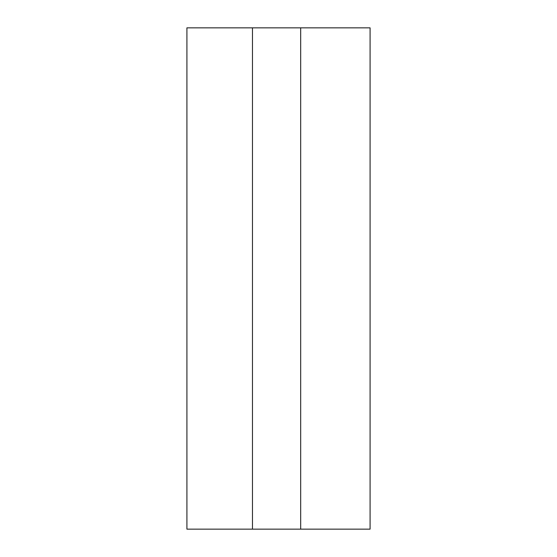 <?xml version="1.0" encoding="UTF-8"?>
<svg xmlns="http://www.w3.org/2000/svg" width="557" height="557" viewBox="0 0 557 557"><rect width="100%" height="100%" fill="white"/><g stroke="black" fill="none" stroke-linecap="round" stroke-linejoin="round"><path stroke-width="0.84" d="M300.676 27.85L300.676 529.15L370.085 529.15L370.085 27.85L186.915 27.85L186.915 529.15L252.474 529.15L252.474 27.85M300.676 529.15L252.474 529.15"/></g></svg>
